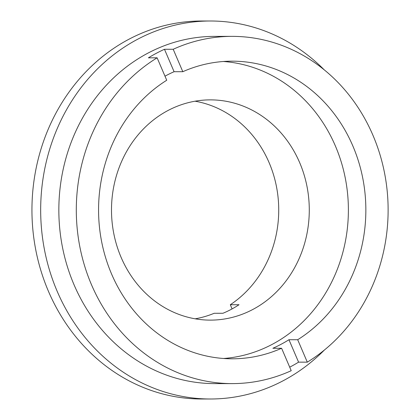 <?xml version="1.0" encoding="UTF-8"?>
<svg xmlns="http://www.w3.org/2000/svg" width="420" height="420" viewBox="0 0 420 420"><rect width="100%" height="100%" fill="white"/><g stroke="black" fill="none" stroke-linecap="round" stroke-linejoin="round"><path stroke-width="0.63" d="M195.048 101.204A110.124 98.894 -90 0 1 269.084 162.593A110.124 98.894 -90 0 1 230.302 304.731L239.033 304.726A110.124 98.894 90 0 1 222.947 313.268L214.221 313.273A110.124 98.894 -90 0 1 195.174 318.812M299.639 162.572A110.124 98.894 -90 0 1 210.452 320.124A110.124 98.894 -90 0 1 121.139 257.423A110.124 98.894 -90 0 1 210.326 99.871A110.124 98.894 -90 0 1 299.639 162.572M297.691 339.728L288.96 339.728A148.816 133.644 -90 0 1 272.879 348.274L281.605 348.269A148.816 133.644 -90 0 1 232.297 358.801A148.816 133.644 -90 0 1 111.599 274.071A148.816 133.644 -90 0 1 166.73 80.246L157.117 57.818A173.618 155.915 -90 0 0 91.502 284.75A173.618 155.915 -90 0 0 232.307 383.607L214.851 383.612A173.618 155.915 -90 0 1 74.041 284.76A173.618 155.915 -90 0 1 214.652 36.377L232.108 36.367A173.618 155.915 -90 0 1 372.918 135.219A173.618 155.915 -90 0 1 307.304 362.156L297.691 339.728A148.816 133.644 -90 0 0 352.821 145.898A148.816 133.644 -90 0 0 232.124 61.168A148.816 133.644 -90 0 0 182.81 71.699L173.203 49.271A173.618 155.915 -90 0 1 232.108 36.367M223.398 61.493A148.816 133.644 -90 0 1 335.36 145.908A148.816 133.644 -90 0 1 223.566 358.491M173.203 49.271L164.472 49.276A173.618 155.915 90 0 0 148.391 57.824L157.117 57.818M324.413 350.007A189 169.727 -90 0 1 210.494 398.995A189 169.727 -90 0 1 57.215 291.385A189 169.727 -90 0 1 210.278 21A189 169.727 -90 0 1 324.25 69.857M210.494 398.995L201.768 399A189 169.727 -90 0 1 48.484 291.391A189 169.727 -90 0 1 201.547 21.005L210.278 21M281.605 348.269L291.218 370.697A173.618 155.915 -90 0 1 232.307 383.607M289.711 367.175A173.618 155.915 90 0 0 298.573 362.156L307.304 362.156M164.987 76.177A148.816 133.644 -90 0 1 174.085 71.705L182.81 71.699M230.302 304.731L232.087 308.899M174.085 71.705L164.472 49.276M298.573 362.156L288.96 339.728"/></g></svg>
